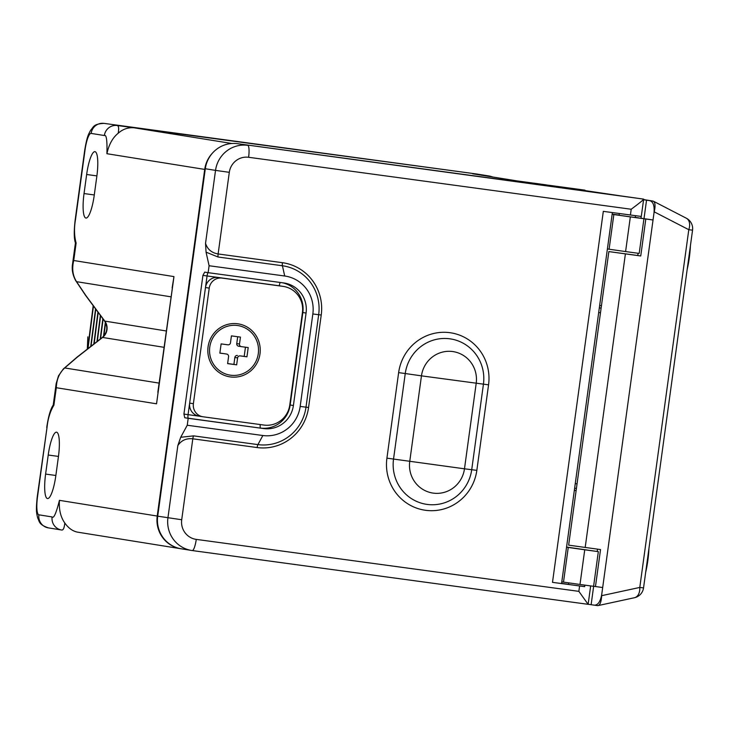 <?xml version="1.0" encoding="UTF-8"?>
<svg xmlns="http://www.w3.org/2000/svg" width="729" height="729" viewBox="0 0 729 729"><rect width="100%" height="100%" fill="white"/><g stroke="black" fill="none" stroke-linecap="round" stroke-linejoin="round"><path stroke-width="1.09" d="M601.443 305.724L599.657 305.478M576.11 490.644L574.324 490.407M566.542 547.206L584.74 549.794L579.992 584.467L593.588 586.316L598.336 551.643L566.561 547.06M545.064 184.71L516.815 180.874L545.082 184.71A11.664 2.524 97.7 0 1 545.064 184.71A11.664 2.524 97.7 0 1 545.082 184.71L575.591 189.613M94.251 195.199A23.884 5.167 97.7 0 1 85.931 218.044A23.884 5.167 97.7 0 1 84.035 193.559L86.651 174.495A23.884 5.167 97.7 0 1 94.97 151.65A23.884 5.167 97.7 0 1 96.857 176.136L94.251 195.199M231.877 143.495L134.191 127.812C128.204 127.283 122.873 129.097 118.198 133.243C112.64 137.726 108.876 144.542 106.917 153.71C107.281 140.415 106.425 134.355 104.347 135.53L91.134 133.407A17.542 3.8 -82.3 0 0 85.001 150.192L75.506 219.493C74.003 228.131 74.203 235.986 76.117 243.039L75.433 242.912M157.838 392.275L173.967 276.601L156.544 403.811L56.297 387.719L56.133 383.837L53.226 405.06L53.91 405.187C50.183 411.338 47.886 418.783 47.011 427.531L37.516 496.832A17.542 3.8 -82.3 0 0 38.892 514.82L52.105 516.943C53.773 518.72 56.215 513.189 59.432 500.349C58.83 509.553 60.616 517.107 64.808 523.021C68.781 528.607 73.438 531.705 78.778 532.334M212.64 152.908A29.215 28.522 -80.9 0 0 204.703 169.41L157.218 516.05A29.215 28.522 -80.9 0 0 180.847 548.727L78.249 532.261M58.429 456.664L55.823 475.727A23.884 5.167 97.7 0 1 47.503 498.572A23.884 5.167 97.7 0 1 45.608 474.087L48.223 455.024A23.884 5.167 97.7 0 1 56.543 432.179A23.884 5.167 97.7 0 1 58.429 456.664M118.198 133.243C119.027 128.422 118.709 125.835 117.223 125.506L476.438 173.967L490.663 176.664M76.117 243.039L73.729 260.508L72.508 264.326M53.91 405.187L56.297 387.719C56.598 379.344 59.404 372.756 64.726 367.954A11.664 8.001 -135.1 0 0 63.314 368.983L58.484 375.872L56.16 383.645M87.307 349.155L87.845 336.853M576.12 490.599L574.334 490.353M579.992 584.467L561.795 581.879M598.336 551.643L584.74 549.794M635.096 217.324L638.959 217.944A9.322 2.014 -82.3 0 0 638.941 218.035M625.591 251.569L639.187 253.41L643.935 218.736L630.339 216.896L625.591 251.569L607.394 248.981M619.286 215.283L643.935 218.736M638.959 217.944L635.068 217.415M612.141 214.308L630.339 216.896M612.169 214.153L619.267 215.119M93.458 306.016L87.999 348.608M87.662 348.872L93.203 305.67M90.706 346.503L95.545 308.832M95.809 309.187L91.043 346.239M98.205 312.413L94.15 343.815M93.804 344.088L97.932 312.058M100.638 315.703L97.322 341.345M96.966 341.619L100.365 315.338M103.126 319.056L100.556 338.821M100.201 339.103L102.844 318.682M105.614 322.728L103.892 335.951M103.509 336.37L105.35 322.227M517.143 180.92L472.674 173.784L489.651 176.09A11.664 11.382 97.9 0 1 489.915 176.126L476.702 174.012A11.664 11.391 99.1 0 0 476.438 173.967A29.215 6.324 97.7 0 0 476.401 173.967L103.974 123.374C93.23 123.985 93.786 126.855 90.669 130.209C88.51 134.318 87.115 135.986 84.728 150.138L75.242 219.429C73.866 230.829 73.93 238.665 75.433 242.921L72.526 264.144C71.661 269.42 72.654 274.824 75.506 280.337L85.493 295.272A11.664 1.832 143.5 0 0 85.767 295.409L104.803 321.097L166.239 330.966M52.105 516.943A11.664 11.4 100.4 0 0 61.81 530.029L61.837 530.038C63.314 530.183 64.316 527.842 64.808 523.021M172.135 287.946L173.967 276.601L73.729 260.508C71.77 268.6 72.709 275.653 76.545 281.667A11.664 8.065 150.4 0 1 75.506 280.337M63.314 368.983L77.001 357.174A11.664 1.74 52.1 0 1 77.31 357.119L102.57 337.445L163.998 347.314M159.095 383.108L64.726 367.954L77.31 357.119M612.378 212.586L561.567 583.546L552.5 582.362L584.694 586.608M602.783 193.349L643.661 199.135L641.283 216.449L603.32 211.355L552.5 582.362M590.463 587.456L588.139 604.323L578.862 591.356L196.265 539.387A11.664 2.524 -82.3 0 1 192.201 550.55A11.664 2.524 -82.3 0 0 192.201 550.55A29.169 28.477 -80.9 0 1 191.527 550.45L181.302 548.809A29.169 28.477 -80.9 0 1 157.71 516.178L205.305 168.745A29.169 28.477 -80.9 0 1 237.472 143.686L600.878 193.048A3.499 3.417 -80.9 0 1 601.042 193.067M196.265 539.387A17.496 17.086 -80.9 0 1 181.712 519.75L192.802 438.812C186.323 438.111 181.339 440.362 177.84 445.556L180.701 437.282L187.244 425.244L262.859 435.514A33.835 33.033 99.1 0 0 300.175 406.436L312.841 313.98A33.835 33.033 99.1 0 0 284.711 276.009L209.095 265.739L206.061 252.17L205.532 243.349C207.501 249.364 211.692 252.899 218.126 253.956L282.451 262.695A3.499 0.756 -82.3 0 0 282.415 265.757L218.089 257.018L206.061 252.17M199.217 416.177L188.064 414.655L207.063 275.963L202.926 275.38L183.927 414.081L184.756 417.753L188.191 418.309L187.244 425.244M202.926 275.38L204.703 272.127L208.139 272.673L209.095 265.739M248.607 157.282A17.496 17.086 99.1 0 0 229.307 172.326L215.529 170.386A29.169 28.477 99.1 0 1 247.696 145.326A11.664 2.524 97.7 0 1 248.607 157.282L631.205 209.25C639.862 202.79 644.008 199.409 643.643 199.108L237.472 143.686M568.52 584.348L561.585 583.373M584.749 585.114A8.165 8.165 0 0 1 584.685 586.663L568.502 584.448A8.165 8.165 0 0 1 568.857 582.936M177.84 445.556L167.934 517.818A29.169 28.477 -80.9 0 0 191.527 550.45L588.139 604.323L192.219 550.55M282.451 262.695A46.629 45.526 99.1 0 1 321.234 315.019L308.567 407.484A46.629 45.526 99.1 0 1 257.137 447.551L192.802 438.812A3.499 0.756 97.7 0 1 193.586 435.869L180.701 437.282M188.191 418.309L263.807 428.579A26.827 26.198 99.1 0 0 293.404 405.515L306.071 313.06A26.827 26.198 99.1 0 0 284.374 283.034A26.827 26.198 99.1 0 0 283.754 282.943L208.139 272.673A3.499 0.756 97.7 0 0 207.063 275.963L279.289 285.777A23.328 22.781 -80.9 0 1 279.827 285.85L283.563 286.451A23.328 22.781 -80.9 0 1 302.435 312.559L289.768 405.023A23.328 22.781 -80.9 0 1 264.035 425.071L203.09 416.788A11.664 11.391 -80.9 0 1 193.385 403.702L209.223 288.119A11.664 11.391 -80.9 0 1 222.09 278.095L283.034 286.379A23.328 22.781 -80.9 0 1 283.563 286.451M280.355 285.941A23.328 22.781 99.1 0 0 279.289 285.777L222.09 278.095M202.826 416.751L199.081 416.15A11.664 11.391 -80.9 0 1 189.649 403.101L205.478 287.518A11.664 11.391 -80.9 0 1 218.345 277.494M230.391 376.939A26.827 26.198 99.1 0 0 259.989 353.884A26.827 26.198 99.1 0 0 237.672 323.776A26.827 26.198 99.1 0 0 208.075 346.831A26.827 26.198 99.1 0 0 230.391 376.939M230.628 375.207A25.078 24.485 -80.9 0 1 209.77 347.059A25.078 24.485 -80.9 0 1 237.435 325.508A25.078 24.485 99.1 0 1 258.294 353.656A25.078 24.485 99.1 0 1 230.628 375.207M226.683 354.066A2.333 2.278 99.1 0 1 228.569 356.681L227.621 363.616L236.652 364.837L237.599 357.903A2.333 2.278 99.1 0 1 240.169 355.898L246.94 356.818L248.206 347.569L241.436 346.658A2.333 2.278 99.1 0 1 239.495 344.033L240.452 337.099L231.421 335.878L230.473 342.812A2.333 2.278 99.1 0 1 227.895 344.817L221.124 343.897L219.857 353.137L223.885 353.62A2.333 2.278 99.1 0 1 223.94 353.629L226.683 354.066A2.333 2.278 99.1 0 0 226.628 354.057M246.94 356.818L244.197 356.381L245.454 347.195M240.169 355.898L244.197 356.381M237.426 355.46A2.333 2.278 99.1 0 0 234.856 357.465L233.909 364.4L236.652 364.837M227.63 363.543L233.909 364.4M219.866 353.073L223.885 353.62M239.495 344.033L236.752 343.596L237.7 336.725M236.752 343.596A2.333 2.278 99.1 0 0 238.693 346.211L241.335 346.639M578.316 189.977L548.882 185.257A11.664 2.524 -82.3 0 0 548.864 185.257A11.664 2.524 -82.3 0 0 548.609 185.275M593.597 586.244L595.465 586.544L600.532 549.557L568.647 545.155L608.861 251.587L640.745 255.988L645.812 219.001L653.038 219.985L601.735 594.463C600.423 601.598 597.962 605.17 594.345 605.17L588.157 604.268M590.39 587.437L590.599 585.906M597.215 551.461L597.534 549.147M595.465 586.544L602.692 587.528M638.057 253.264L637.757 255.505L640.745 255.988M608.861 251.587L637.757 255.505M645.812 219.001L640.964 218.226L641.21 216.449M646.541 200.165L644.008 218.664L653.038 219.985L653.986 213.05C654.642 205.815 653.23 201.678 649.758 200.639L643.57 199.746M548.882 185.257L618.967 195.618M643.598 199.573L653.075 201.095C655.216 202.015 655.59 205.605 654.241 211.857L653.986 213.05M644.008 218.664L640.964 218.226M643.543 587.911A11.664 11.664 0 0 1 634.449 597.725A11.664 7.6 -102.2 0 0 639.789 587.437L643.543 587.911L692.55 230.173L688.796 229.699A11.664 7.636 -62.7 0 0 686.344 218.226L653.375 201.195L649.758 200.639M594.345 605.17L598.026 605.599L634.449 597.725M594.417 605.179L597.698 605.626C599.958 605.362 601.279 602.054 601.671 595.675L601.735 594.463M645.703 572.192A29.752 6.443 -82.3 0 0 648.928 548.609M687.183 269.375A29.752 6.443 -82.3 0 0 690.409 245.791M94.287 194.953L84.035 193.559M96.893 175.889L86.651 174.495M204.703 169.41L106.917 153.71M59.432 500.349L157.218 516.05M58.466 456.418L48.223 455.024M55.86 475.481L45.608 474.087M38.892 514.82A11.664 11.391 99.1 0 0 48.324 527.869L61.865 530.038M134.191 127.812L117.223 125.506A11.664 11.391 -80.9 0 0 104.347 135.53M516.815 180.874L472.674 173.784M91.134 133.407A11.664 11.391 -80.9 0 1 104.001 123.383A29.215 6.324 -82.3 0 0 103.974 123.374M568.246 547.479L563.499 582.152M613.845 214.581L609.098 249.254M37.516 496.832L37.243 496.786C35.721 511.558 36.623 513.016 37.635 517.818C39.648 521.754 38.519 524.388 48.324 527.869L48.324 527.869A11.664 11.391 99.1 0 0 48.588 527.905M47.011 427.531L37.243 496.786M104.529 320.96A11.664 1.832 -36.5 0 0 104.803 321.097A11.664 11.391 99.1 0 1 102.57 337.445A11.664 1.74 -127.9 0 0 102.26 337.5C107.4 332.57 108.156 327.057 104.529 320.96L85.493 295.272M170.914 296.821L76.545 281.667L85.767 295.409M578.862 591.356L579.582 586.034M229.307 172.326L218.126 253.956A3.499 0.756 -82.3 0 0 218.089 257.018M631.205 209.25L630.412 215.028M398.635 372.619L386.917 458.149A46.474 45.371 99.1 0 0 425.572 510.3A46.474 45.371 99.1 0 0 476.839 470.36L488.558 384.839A46.474 45.371 99.1 0 0 449.902 332.688A46.474 45.371 99.1 0 0 398.635 372.619L405.251 373.54L393.532 459.07A40.414 39.457 99.1 0 0 427.139 504.413A40.414 39.457 99.1 0 0 471.718 469.686L483.436 384.156A40.414 39.457 99.1 0 0 449.829 338.812A40.414 39.457 99.1 0 0 405.251 373.54L421.462 375.854L409.753 461.384A28.285 27.62 99.1 0 0 433.272 493.123A28.285 27.62 99.1 0 0 464.482 468.811L476.839 470.36M386.917 458.149L464.482 468.811L476.201 383.29A28.285 27.62 99.1 0 0 452.673 351.542A28.285 27.62 99.1 0 0 421.462 375.854L488.558 384.839M602.692 193.34L600.878 193.048M181.712 519.75L157.71 516.178M205.305 168.745L215.529 170.386L205.532 243.349M193.586 435.869L257.92 444.608A43.594 42.564 99.1 0 0 306.007 407.147L318.673 314.682A43.594 42.564 99.1 0 0 282.415 265.757L284.711 276.009M262.859 435.514L257.92 444.608A3.499 0.756 97.7 0 0 257.137 447.551M308.567 407.484L300.175 406.436M183.927 414.081L188.064 414.655A3.499 0.756 -82.3 0 0 188.337 418.246L263.807 428.579M188.337 418.246L184.756 417.753M260.28 424.56A3.499 0.756 -82.3 0 0 260.563 428.06A26.827 26.198 99.1 0 0 290.169 404.996L302.836 312.531A26.827 26.198 99.1 0 0 282.497 282.779M289.787 404.941L293.404 405.515M283.034 286.379L279.289 285.777A3.499 0.756 97.7 0 1 280.346 282.488M302.836 312.531L306.071 313.06M321.234 315.019L312.841 313.98M601.124 308.066L599.329 307.829L601.124 308.066M601.115 308.121L599.347 307.893M576.42 488.43L574.652 488.193L576.42 488.43M577.049 483.837L575.254 483.609M600.477 312.777L598.682 312.55M189.649 403.101L193.385 403.702M205.478 287.518L209.223 288.119M237.599 357.903L234.856 357.465M625.4 253.902L585.187 547.47M591.128 604.696L593.652 586.253M601.671 595.675L639.789 587.437L688.796 229.699L654.241 211.857M492.977 177.038L489.915 176.126M53.226 405.06C50.547 408.896 48.378 416.368 46.738 427.486M77.001 357.174L102.26 337.5M602.737 193.34L600.96 193.057M635.032 217.506A8.165 8.165 0 0 0 635.497 215.711M619.313 213.524A8.165 8.165 0 0 0 619.286 215.328M238.638 346.202L241.381 346.649M584.986 190.16L548.864 185.257M692.55 230.173A11.664 11.664 0 0 0 686.344 218.226"/></g></svg>
